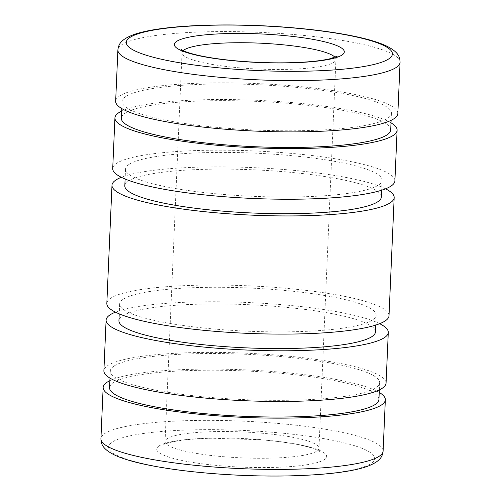 <?xml version="1.0" encoding="UTF-8"?>
<svg xmlns="http://www.w3.org/2000/svg" width="501" height="501" viewBox="0 0 501 501"><rect width="100%" height="100%" fill="white"/><g stroke="black" fill="none" stroke-linecap="round" stroke-linejoin="round"><path stroke-width="0.38" stroke-dasharray="2.5 1.88" d="M397.844 113.527A141.226 23.766 2.5 0 0 273.346 84.45A141.226 23.766 2.5 0 0 119.319 96.148A141.226 23.766 2.5 0 0 115.656 101.208M390.699 129.941A134.807 22.689 2.5 0 0 271.861 102.179A134.807 22.689 2.5 0 0 124.837 113.351A134.807 22.689 2.5 0 0 121.342 118.18M125.563 96.662A134.807 22.689 2.5 0 0 122.069 101.49A134.807 22.689 2.5 0 0 240.906 129.245A134.807 22.689 2.5 0 0 387.931 118.073A134.807 22.689 2.5 0 0 391.431 113.251A134.807 22.689 2.5 0 0 272.594 85.489A134.807 22.689 2.5 0 0 125.563 96.662M394.901 180.88A141.226 23.766 2.5 0 0 270.402 151.797A141.226 23.766 2.5 0 0 116.376 163.501A141.226 23.766 2.5 0 0 112.712 168.555M381.349 197.006A128.388 21.606 2.5 0 0 268.167 170.572A128.388 21.606 2.5 0 0 128.143 181.212A128.388 21.606 2.5 0 0 124.812 185.808M128.87 164.522A128.388 21.606 2.5 0 0 125.544 169.119A128.388 21.606 2.5 0 0 238.72 195.553A128.388 21.606 2.5 0 0 378.743 184.913A128.388 21.606 2.5 0 0 382.075 180.316A128.388 21.606 2.5 0 0 268.899 153.882A128.388 21.606 2.5 0 0 128.87 164.522M389.014 315.743A141.226 23.766 2.5 0 0 264.515 286.666A141.226 23.766 2.5 0 0 110.489 298.364A141.226 23.766 2.5 0 0 106.826 303.424M375.456 331.875A128.388 21.606 2.5 0 0 262.28 305.435A128.388 21.606 2.5 0 0 122.257 316.075A128.388 21.606 2.5 0 0 118.925 320.671M122.983 299.385A128.388 21.606 2.5 0 0 119.651 303.982A128.388 21.606 2.5 0 0 232.833 330.422A128.388 21.606 2.5 0 0 372.857 319.782A128.388 21.606 2.5 0 0 376.188 315.185A128.388 21.606 2.5 0 0 263.006 288.745A128.388 21.606 2.5 0 0 122.983 299.385M386.071 383.09A141.226 23.766 2.5 0 0 261.578 354.013A141.226 23.766 2.5 0 0 107.546 365.717A141.226 23.766 2.5 0 0 103.889 370.771M378.931 399.504A134.807 22.689 2.5 0 0 260.094 371.742A134.807 22.689 2.5 0 0 113.069 382.914A134.807 22.689 2.5 0 0 109.569 387.743M113.796 366.225A134.807 22.689 2.5 0 0 110.301 371.053A134.807 22.689 2.5 0 0 229.139 398.809A134.807 22.689 2.5 0 0 376.163 387.642A134.807 22.689 2.5 0 0 379.658 382.814A134.807 22.689 2.5 0 0 260.821 355.052A134.807 22.689 2.5 0 0 113.796 366.225M379.238 392.427A141.226 23.766 2.5 0 0 245.29 369.876A141.226 23.766 2.5 0 0 109.882 380.666M379.652 323.696A141.226 23.766 2.5 0 0 248.227 302.529A141.226 23.766 2.5 0 0 115.462 312.161M385.538 188.827A141.226 23.766 2.5 0 0 254.113 167.66A141.226 23.766 2.5 0 0 121.348 177.298M391.012 122.858A141.226 23.766 2.5 0 0 257.057 100.313A141.226 23.766 2.5 0 0 121.649 111.103M183.166 50.651A77.035 12.963 2.5 0 0 182.026 52.737A77.035 12.963 2.5 0 0 241.557 67.998A77.035 12.963 2.5 0 0 333.948 62.218A77.035 12.963 2.5 0 0 335.946 59.456A77.035 12.963 2.5 0 0 334.994 57.283M400.08 62.256A141.226 23.766 2.5 0 0 290.943 34.281A141.226 23.766 2.5 0 0 121.555 44.883A141.226 23.766 2.5 0 0 117.892 49.937M383.108 451.05A141.226 23.766 2.5 0 0 273.966 423.076A141.226 23.766 2.5 0 0 104.584 433.672A141.226 23.766 2.5 0 0 100.92 438.732M271.805 432.219A133.203 22.42 2.5 0 0 112.042 442.214A133.203 22.42 2.5 0 0 211.528 473.37A133.203 22.42 2.5 0 0 371.291 463.375A133.203 22.42 2.5 0 0 271.805 432.219M259.443 432.996A77.035 12.963 2.5 0 0 167.052 438.776A77.035 12.963 2.5 0 0 165.054 441.531A77.035 12.963 2.5 0 0 224.586 456.793A77.035 12.963 2.5 0 0 316.976 451.013A77.035 12.963 2.5 0 0 318.974 448.251A77.035 12.963 2.5 0 0 259.443 432.996M158.898 446.04A85.057 14.316 2.5 0 0 222.425 465.936A85.057 14.316 2.5 0 0 324.441 459.549A85.057 14.316 2.5 0 0 260.915 439.659A85.057 14.316 2.5 0 0 158.898 446.04M180.967 49.355C181.387 49.449 181.744 50.576 182.026 52.737L165.054 441.531L163.702 444.813C163.176 444.913 167.453 442.132 182.978 440.166C191.294 439.127 201.033 438.481 212.199 438.237L260.608 439.753C276.308 441.055 289.747 442.89 300.926 445.264C308.315 446.879 313.732 448.47 317.189 450.036L320.033 451.639C319.613 451.545 319.256 450.418 318.974 448.251L335.946 59.456C336.284 57.602 336.735 56.513 337.298 56.181M122.069 101.49L121.762 108.567M125.544 169.119L125.112 179.007M119.651 303.982L119.219 313.876M110.301 371.053L109.988 378.13M379.658 382.814L379.351 389.891M376.188 315.185L375.756 325.074M382.075 180.316L381.643 190.211M391.431 113.251L391.118 120.328"/><path stroke-width="0.75" d="M115.656 101.208A141.226 23.766 2.5 0 0 240.154 130.285A141.226 23.766 2.5 0 0 394.181 118.587A141.226 23.766 2.5 0 0 397.844 113.527L400.08 62.256A141.226 23.766 2.5 0 1 396.416 67.316A141.226 23.766 2.5 0 1 227.034 77.912A141.226 23.766 2.5 0 1 117.892 49.937L115.656 101.208M121.762 108.567L121.342 118.18A134.807 22.689 2.5 0 0 240.179 145.935A134.807 22.689 2.5 0 0 387.204 134.763A134.807 22.689 2.5 0 0 390.699 129.941L391.118 120.328M121.649 111.103A141.226 23.766 2.5 0 0 118.587 112.838A141.226 23.766 2.5 0 0 114.929 117.898L112.712 168.555A141.226 23.766 2.5 0 0 237.211 197.638A141.226 23.766 2.5 0 0 391.237 185.934A141.226 23.766 2.5 0 0 394.901 180.88L397.111 130.216A141.226 23.766 2.5 0 0 391.012 122.858M114.929 117.898A141.226 23.766 2.5 0 0 239.422 146.981A141.226 23.766 2.5 0 0 393.454 135.276A141.226 23.766 2.5 0 0 397.111 130.216M125.112 179.007L124.812 185.808A128.388 21.606 2.5 0 0 237.994 212.242A128.388 21.606 2.5 0 0 378.017 201.602A128.388 21.606 2.5 0 0 381.349 197.006L381.643 190.211M121.348 177.298A141.226 23.766 2.5 0 0 115.65 180.191A141.226 23.766 2.5 0 0 111.986 185.245L106.826 303.424A141.226 23.766 2.5 0 0 231.324 332.501A141.226 23.766 2.5 0 0 385.35 320.803A141.226 23.766 2.5 0 0 389.014 315.743L394.174 197.569A141.226 23.766 2.5 0 0 385.538 188.827M111.986 185.245A141.226 23.766 2.5 0 0 236.485 214.328A141.226 23.766 2.5 0 0 390.511 202.623A141.226 23.766 2.5 0 0 394.174 197.569M119.219 313.876L118.925 320.671A128.388 21.606 2.5 0 0 232.101 347.112A128.388 21.606 2.5 0 0 372.13 336.472A128.388 21.606 2.5 0 0 375.456 331.875L375.756 325.074M115.462 312.161A141.226 23.766 2.5 0 0 109.763 315.054A141.226 23.766 2.5 0 0 106.099 320.114L103.889 370.771A141.226 23.766 2.5 0 0 228.381 399.854A141.226 23.766 2.5 0 0 382.413 388.15A141.226 23.766 2.5 0 0 386.071 383.09L388.288 332.432A141.226 23.766 2.5 0 0 379.652 323.696M106.099 320.114A141.226 23.766 2.5 0 0 230.598 349.191A141.226 23.766 2.5 0 0 384.624 337.492A141.226 23.766 2.5 0 0 388.288 332.432M109.988 378.13L109.569 387.743A134.807 22.689 2.5 0 0 228.406 415.498A134.807 22.689 2.5 0 0 375.437 404.332A134.807 22.689 2.5 0 0 378.931 399.504L379.351 389.891M109.882 380.666A141.226 23.766 2.5 0 0 106.819 382.407A141.226 23.766 2.5 0 0 103.156 387.461A141.226 23.766 2.5 0 0 227.654 416.544A141.226 23.766 2.5 0 0 381.681 404.839A141.226 23.766 2.5 0 0 385.344 399.779A141.226 23.766 2.5 0 0 379.238 392.427M278.575 35.057A85.057 14.316 2.5 0 0 176.559 41.439A85.057 14.316 2.5 0 0 240.085 61.335A85.057 14.316 2.5 0 0 342.102 54.953A85.057 14.316 2.5 0 0 278.575 35.057M334.994 57.283A77.035 12.963 2.5 0 0 276.414 44.201A77.035 12.963 2.5 0 0 184.024 49.981A77.035 12.963 2.5 0 0 183.166 50.651M129.709 37.613A133.203 22.42 2.5 0 0 229.195 68.769A133.203 22.42 2.5 0 0 388.958 58.774A133.203 22.42 2.5 0 0 289.472 27.618A133.203 22.42 2.5 0 0 129.709 37.613M100.92 438.732A141.226 23.766 2.5 0 0 210.057 466.707A141.226 23.766 2.5 0 0 379.445 456.11A141.226 23.766 2.5 0 0 383.108 451.05C382.463 456.286 380.785 461.44 366.626 466.619C350.85 472.011 324.172 475.123 286.603 475.95C261.873 476.351 236.741 475.524 211.222 473.464C185.921 471.378 163.996 468.372 145.453 464.446C133.097 461.822 123.24 458.885 115.875 455.628C102.248 449.222 101.096 443.911 100.92 438.732L103.156 387.461M337.298 56.181L330.065 58.736C324.36 60.107 316.638 61.172 306.906 61.917C286.616 63.351 264.447 63.12 240.392 61.241C224.692 59.938 211.253 58.097 200.074 55.73C192.685 54.114 187.268 52.524 183.811 50.952L180.967 49.355M400.08 62.256C399.904 57.076 398.752 51.772 385.125 45.359C377.76 42.109 367.903 39.166 355.547 36.542C337.004 32.615 315.079 29.609 289.778 27.524C246.091 23.904 197.864 24.098 165.493 28.081C152.398 29.647 141.921 31.776 134.074 34.475C120.134 39.698 118.58 44.652 117.892 49.937M385.344 399.779L383.108 451.05"/></g></svg>
